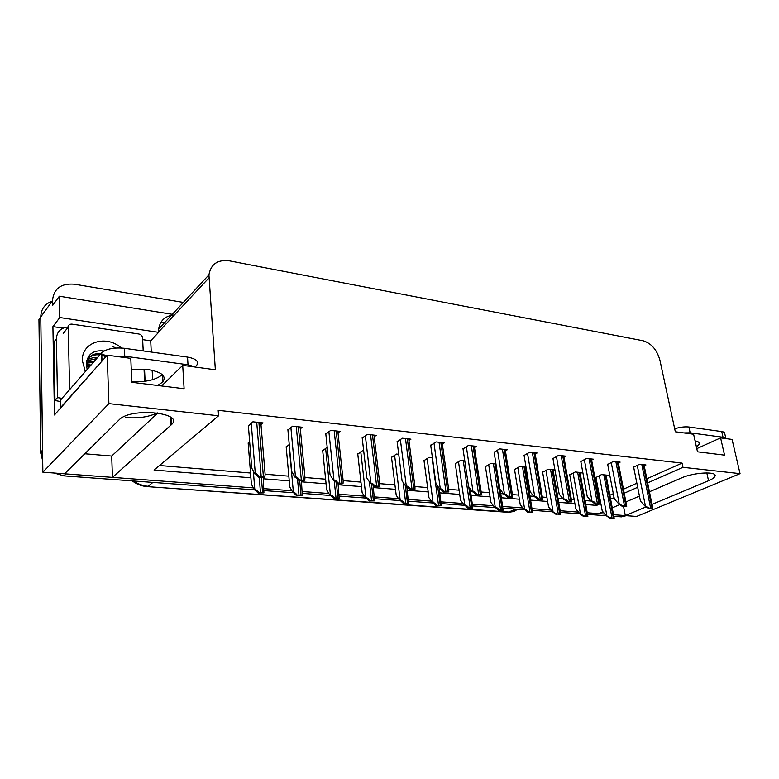 <?xml version="1.0" encoding="UTF-8"?>
<svg xmlns="http://www.w3.org/2000/svg" width="779" height="779" viewBox="0 0 779 779"><rect width="100%" height="100%" fill="white"/><g stroke="black" fill="none" stroke-linecap="round" stroke-linejoin="round"><path stroke-width="1.17" d="M652.052 504.393L708.539 480.721C712.181 479.182 714.314 477.693 714.956 476.271C717.907 471.129 693.855 472.278 681.518 477.926L649.491 491.753M142.654 339.644L150.707 340.812L151.262 352.04M152.168 370.268L152.635 379.685M647.68 482.873L682.988 467.312L740.05 473.642L732.085 439.424L720.594 437.876L724.548 455.14L697.497 451.81L693.612 434.234L675.335 431.77L659.901 360.112C656.94 349.771 651.351 343.325 643.152 340.774L229.338 260.848C217.672 259.417 210.866 264.091 208.938 274.851L215.355 369.762L182.714 365.37L184.107 388.731L131.817 382.304L130.794 358.369L107.2 355.185L54.452 414.964L52.914 326.625L63.148 328.105M172.325 314.317L59.37 296.224L59.788 317.53L158.604 332.341L150.707 340.812M59.788 317.53L52.914 326.625M174.379 314.998C165.362 315.699 160.123 320.373 158.663 329.04L158.604 332.341M164.35 322.905L160.863 322.36M59.37 296.224L52.544 305.553L52.456 300.782C53.683 288.649 61.025 283.128 74.502 284.218L183.357 302.418M740.05 473.642L636.599 516.438L625.313 515.601L646.151 506.866M107.2 355.185L108.894 403.629L42.855 472.181L40.771 316.897C41.014 309.136 44.812 303.898 52.174 301.171M254.431 489.874L64.073 475.881L66.069 473.914L253.379 487.878L112.449 477.371L171.458 424.633C185.09 412.724 131.028 407.135 119.304 419.667L64.54 473.798L42.855 472.181M602.975 511.842L598.837 513.624L587.366 512.767L604.932 514.082M578.515 512.115L560.169 510.742L578.515 512.115M551.172 510.07L531.989 508.638L551.172 510.07M522.836 507.957L502.786 506.467L522.836 507.957M493.467 505.775L472.502 504.208L493.467 505.775M463.008 503.497L441.06 501.861L463.008 503.497M431.381 501.14L408.41 499.436L431.381 501.14M398.536 498.696L374.475 496.905L398.536 498.696M364.397 496.155L339.177 494.276L364.397 496.155M328.884 493.506L302.427 491.53L328.884 493.506M291.901 490.751L264.149 488.676L291.901 490.751M639.442 496.096L625.975 501.91M619.772 504.588L612.313 507.811M585.857 504.519L596.636 505.386L598.584 504.519M599.762 504.003L600.833 503.526M610.678 499.193L614.086 497.684M624.281 493.195L637.68 487.284M108.894 403.629L218.578 415.791L154.067 470.058L250.906 477.79M263.331 478.783L289.262 480.847M301.512 481.831L326.08 483.788M338.164 484.752L361.456 486.612M373.384 487.566L395.469 489.329M407.242 490.264L428.207 491.938M439.823 492.864L459.717 494.451M471.198 495.366L490.088 496.875M501.433 497.781L519.369 499.212M530.577 500.108L547.618 501.472M558.709 502.358L574.902 503.643M112.449 477.371L111.699 456.056L84.804 453.767M623.551 506.535L625.313 515.601M182.714 365.37L161.594 385.956M720.594 437.876L696.796 448.636M646.852 478.773L682.083 463.096L218.188 410.319L218.578 415.791M682.083 463.096L682.988 467.312M599.1 500.021L600.093 499.582M609.918 495.21L613.316 493.701M623.492 489.173L636.871 483.214M596.441 504.344L596.636 505.386M159.471 465.511L250.526 473.009M265.113 474.216L288.834 476.164M304.969 477.498L325.612 479.192M343.149 480.633L360.95 482.104M379.772 483.652L394.924 484.898M414.934 486.544L427.622 487.596M448.704 489.329L459.104 490.186M470.574 491.13L472.132 491.257M481.179 492.007L489.446 492.679M500.78 493.613L503.565 493.847M512.416 494.577L518.697 495.093M529.905 496.019L533.839 496.34M542.496 497.051L546.926 497.421M558.007 498.326L562.993 498.735M571.474 499.436L574.181 499.66M585.136 500.566L591.115 501.053M474.469 447.448L476.427 446.348L468.432 445.461L463.028 448.899M408.936 440.408L410.952 439.161L402.305 438.207L397.144 441.829M374.183 436.678L376.228 435.344L367.23 434.361L362.206 438.08M337.998 432.803L340.072 431.381L330.705 430.349L325.836 434.176M300.295 428.771L302.398 427.243L292.622 426.171L287.928 430.115M442.336 443.991L444.322 442.823L436.016 441.907L430.729 445.432M505.396 450.778L507.324 449.736L499.621 448.889L494.129 452.239M535.192 453.991L537.091 452.998L529.671 452.19L524.082 455.452M563.918 457.088L565.778 456.153L558.621 455.364L552.963 458.558M591.631 460.077L593.452 459.191L586.548 458.432L580.813 461.548M618.37 462.96L620.162 462.122L613.501 461.382L607.708 464.43M644.204 465.754L645.957 464.946L639.52 464.245L633.678 467.215M260.975 424.574L263.098 422.929L252.893 421.809L248.394 425.87M432.403 457.663L429.063 457.331L424.01 460.623M363.676 450.778L362.586 450.661L357.785 454.138M327.19 447.253L322.701 450.7M289.252 444.497L286.195 447.117M398.721 454.284L396.462 454.06L391.525 457.439M464.79 460.905L460.457 460.477L455.296 463.69M495.97 464.031L490.712 463.505L485.453 466.64M526 467.04L519.885 466.426L514.549 469.494M525.28 468.091L526.107 467.663M554.95 469.941L548.046 469.25L542.632 472.249M553.217 470.837L554.96 469.971M580.189 473.496L581.952 472.649L575.223 471.977L569.751 474.908M606.266 476.066L607.99 475.258L601.495 474.606L595.954 477.469M249.66 441.82L248.189 443.397M111.699 456.056L157.845 412.938M157.261 412.851C148.906 416.999 138.273 418.566 125.38 417.544M42.641 451.781L40.771 316.897L52.456 300.782M66.069 473.914L64.579 473.759M625.303 515.562L613.638 514.724M626.297 515.669L621.379 516.847L613.94 516.302M606.393 515.747L587.658 514.364M579.956 513.799L560.452 512.368L560.637 514.325L557.014 514.062L552.623 511.842L548.543 506.876L542.583 471.986M552.584 511.793L532.291 510.294M524.218 509.709L503.107 508.151M494.831 507.548L472.834 505.931M464.333 505.298L441.411 503.614M432.676 502.971L408.771 501.218M399.793 500.556L374.845 498.726M365.614 498.044L339.547 496.126M330.043 495.434L302.807 493.428M293.021 492.708L264.519 490.614M64.073 475.881L54.17 473.028M42.709 461.129L40.654 452.248L38.95 319.409L40.771 316.897M263.925 492.873L258.073 493L254.821 489.699C255.639 489.319 256.963 490.254 258.794 492.503L263.925 492.873L263.224 477.537M248.16 442.959L251.403 484.168L254.47 489.942M258.073 493L258.794 492.503M264.792 477.069L264.032 477.595L258.686 477.167L255.308 473.749C256.155 473.34 257.528 474.304 259.446 476.641L264.792 477.069L265.133 474.411L260.819 422.685M248.355 425.402L251.744 468.101L254.937 474.012M258.686 477.167L259.446 476.641M302.33 495.658L296.653 495.775L293.42 492.542C294.258 492.172 295.582 493.097 297.403 495.298L302.33 495.658L301.395 480.604M286.166 446.718L289.827 487.099L293.06 492.776M296.653 495.775L297.403 495.298M339.177 498.317L333.685 498.443L330.462 495.269C331.318 494.908 332.652 495.814 334.454 497.976L339.177 498.317L338.037 483.555M322.662 450.32L326.713 489.923L330.082 495.493M333.685 498.443L334.454 497.976M374.572 500.878L369.236 501.004L366.042 497.888C366.919 497.538 368.243 498.424 370.035 500.546L374.572 500.878L373.16 485.629M357.736 453.777L362.138 492.63L365.653 498.112M369.236 501.004L370.035 500.546M304.755 480.302L303.966 480.809L298.854 480.4L295.484 477.05C296.351 476.651 297.734 477.595 299.633 479.883L304.755 480.302L304.988 477.673L300.129 426.999M287.889 429.677L291.726 471.499L295.095 477.303M298.854 480.4L299.633 479.883M343.033 483.389L342.224 483.895L337.326 483.496L333.967 480.215C334.863 479.825 336.255 480.76 338.135 482.999L343.033 483.389L343.169 480.818L337.823 431.128M325.788 433.776L330.043 474.752L333.578 480.458M337.326 483.496L338.135 482.999M379.743 486.359L374.212 486.466L370.882 483.243C371.797 482.873 373.18 483.778 375.04 485.979L379.743 486.359L379.801 483.847L373.988 435.101M362.167 437.701L366.792 477.878L370.473 483.486M374.212 486.466L375.04 485.979M414.973 489.202L409.608 489.309L406.297 486.154C407.232 485.794 408.615 486.69 410.455 488.842L414.973 489.202L414.964 486.768L408.741 438.918M397.105 441.469L402.071 480.877L405.878 486.388M409.608 489.309L410.455 488.842M695.803 441.002L695.199 441.411M696.436 447.029L699.289 444.157C699.766 442.56 698.364 441.459 695.072 440.865M725.843 438.295L724.791 433.747C725.083 432.647 724.061 431.917 721.734 431.566L688.889 426.989C684.751 426.551 680.018 427.135 674.682 428.752M726.057 438.616L723.048 437.262L690.175 432.812L683.699 432.9M162.275 374.602C156.092 379.889 145.926 382.246 131.787 381.671M157.601 385.469L162.85 381.924C166.687 376.121 161.779 372.002 148.117 369.567L131.281 369.674M196.697 365.302C199.171 361.437 196.113 358.7 187.535 357.103L124.436 348.301C114.143 347.327 106.567 348.797 101.718 352.721L60.119 400.533L60.635 407.953M195.617 367.104L188.012 364.776L124.757 356.207L114.211 356.13M103.451 359.421L60.265 407.914M60.139 401.467L54.978 400.503L53.946 341.991L56.4 338.836C56.828 331.747 60.762 327.774 68.211 326.917M143.024 347.424L143.677 350.988M54.978 400.503L57.48 397.592L62.018 398.361M56.4 338.836L57.48 397.592M144.534 369.217L145.098 381.262M90.958 365.088L86.284 363.968L87.17 369.431M85.31 371.573L82.399 360.833C81.172 342.098 106.353 334.327 121.31 347.999M115.72 348.038L112.838 346.489L115.545 348.047M104.045 350.998C93.373 349.79 87.452 354.114 86.284 363.968M105.837 356.724L101.591 355.185M99.839 354.873C93.977 354.289 89.604 356.159 86.722 360.492M106.684 355.769L101.552 354.046M100.676 353.909C93.918 352.955 89.176 355.662 86.42 362.011M96.518 358.691L86.917 360.726M103.266 359.557L101.708 358.866M97.336 357.746C93.441 356.889 87.861 359.148 86.712 360.521M93.227 362.469L86.313 363.18M94.045 361.524C90.851 361.222 88.29 361.563 86.362 362.547M89.994 366.188L86.42 366.159M90.792 365.263L86.342 365.351M69.613 389.617L68.211 327.083C68.396 324.979 69.652 323.996 71.98 324.132L138.837 333.996C141.018 334.522 142.265 335.837 142.576 337.93L143.19 350.92M144.047 369.188L144.612 381.321M408.586 503.331L403.415 503.458L400.231 500.4C401.127 500.069 402.461 500.936 404.223 503.02L408.586 503.331L406.842 487.148M391.486 457.107L396.209 495.23L399.831 500.624M403.415 503.458L404.223 503.02M441.313 505.698L436.289 505.824L433.124 502.825C434.03 502.494 435.364 503.351 437.116 505.396L441.313 505.698L439.181 488.199M423.961 460.301L428.976 497.742L432.715 503.039M436.289 505.824L437.116 505.396M472.814 507.976L467.926 508.103L464.79 505.152C465.706 504.841 467.04 505.678 468.773 507.684L472.814 507.976L470.224 488.735M455.248 463.388L460.535 500.147L464.372 505.367M467.926 508.103L468.773 507.684M448.811 491.938L443.602 492.046L440.31 488.949C441.265 488.599 442.647 489.475 444.468 491.588L448.811 491.938L448.743 489.582L442.141 442.579M430.68 445.091L435.967 483.759L439.892 489.173M443.602 492.046L444.468 491.588M481.334 494.568L476.281 494.675L473.009 491.637C473.983 491.296 475.365 492.153 477.167 494.227L481.334 494.568L481.218 492.299L474.265 446.104M462.979 448.577L468.559 486.524L472.58 491.861M476.281 494.675L477.167 494.227M512.631 497.09L507.723 497.206L504.471 494.217C505.444 493.886 506.827 494.733 508.619 496.768L512.631 497.09L512.475 494.918L505.191 449.502M494.081 451.937L499.914 489.193L504.032 494.441M507.723 497.206L508.619 496.768M503.166 510.167L498.414 510.303L495.288 507.402C496.223 507.09 497.547 507.918 499.271 509.885L503.166 510.167L500.128 489.465M485.414 466.358L490.945 502.474L494.869 507.606M498.414 510.303L499.271 509.885M532.417 512.28L527.792 512.416L524.695 509.563C525.64 509.262 526.964 510.079 528.659 512.007L532.417 512.28L532.261 510.235L525.085 466.952M514.5 469.221L520.255 504.714L524.267 509.758M527.792 512.416L528.659 512.007M560.637 514.325L557.014 514.062M556.138 514.452L552.623 511.842M587.872 516.292L583.49 516.428L579.995 513.858L584.377 516.039L587.872 516.292L580.004 472.454M569.702 474.654L575.856 508.96L579.995 513.858M583.49 516.428L584.377 516.039M614.183 518.191L609.908 518.327L606.432 515.795L610.804 517.947L614.183 518.191L606.072 475.063M595.906 477.225L602.235 510.975L606.432 515.795M609.908 518.327L610.804 517.947M542.749 499.524L537.977 499.641L534.754 496.71C535.738 496.379 537.12 497.216 538.883 499.212L542.749 499.524L534.988 452.774M524.033 455.16L530.11 491.763L534.306 496.924M537.977 499.641L538.883 499.212M571.776 501.871L567.131 501.988L563.928 499.105C564.931 498.784 566.304 499.612 568.047 501.569L571.776 501.871L563.714 455.919M552.915 458.276L559.195 494.237L563.48 499.31M567.131 501.988L568.047 501.569M599.752 504.13L595.234 504.247L592.05 501.413C593.062 501.101 594.426 501.91 596.159 503.838L599.752 504.13L591.417 458.967M580.764 461.275L587.249 496.622L591.602 501.618M595.234 504.247L596.159 503.838M626.744 506.311L622.343 506.438L618.73 503.838L623.278 506.029L626.744 506.311L618.166 461.898M607.649 464.167L614.319 498.92L618.73 503.838M622.343 506.438L623.278 506.029M652.792 508.414L648.508 508.541L644.915 505.99L649.443 508.142L652.792 508.414L643.999 464.732M633.619 466.972L640.455 501.14L644.915 505.99M648.508 508.541L649.443 508.142M706.806 472.892L708.539 480.721M208.918 277.937L158.585 331.942M170.543 417.145L170.981 425.1M515.601 509.067L508.112 512.309L147.28 486.632L509.291 512.066L517.704 509.67M133.589 480.994C138.117 484.119 142.966 485.892 148.146 486.291L152.869 482.405M621.379 516.847L624.495 515.542M40.654 452.248L42.563 450.174M253.341 471.052L254.821 489.699M259.222 477.215L260.468 492.503M261.345 477.381L262.601 492.659M251.237 423.124L255.308 473.749M256.719 422.228L261.189 476.641M258.901 422.471L263.409 476.826M289.028 444.663L293.42 492.542M297.529 479.309L299.019 495.288M299.652 480.468L301.064 495.434M325.612 448.314L330.462 495.269M334.24 480.994L336.022 497.966M336.353 482.707L337.979 498.112M360.774 451.83L366.042 497.888M369.373 481.812L371.544 500.537M371.525 484.324L373.433 500.673M290.879 427.467L295.484 477.05M296.273 426.571L301.317 479.883M298.367 426.804L303.44 480.059M328.874 431.624L333.967 480.215M334.181 430.729L339.751 482.999M336.197 430.953L341.786 483.155M365.332 435.607L370.882 483.243M370.561 434.721L376.608 485.979M372.489 434.935L378.565 486.135M400.348 439.444L406.297 486.154M405.489 438.558L411.974 488.832M407.339 438.762L413.853 488.988M723.048 437.262L721.734 431.566M688.889 426.989L690.175 432.812M188.012 364.776L187.535 357.103M124.436 348.301L124.757 356.207M101.513 352.945L101.776 360.843M68.211 327.083L63.187 333.509M394.593 455.209L400.231 500.4M403.074 482.328L405.693 503.01M405.265 485.492L407.505 503.137M427.135 458.451L433.124 502.825M432.014 457.624L438.538 505.386M437.603 486.018L440.281 505.513M458.48 461.577L464.79 505.152M463.281 460.759L470.156 507.674M468.744 486.778L471.831 507.791M433.991 443.115L440.31 488.949M439.054 442.238L445.948 491.578M440.836 442.443L447.75 491.724M466.358 446.649L473.009 491.637M471.344 445.783L478.588 494.227M473.057 445.978L480.322 494.363M497.508 450.058L504.471 494.217M502.416 449.201L510.002 496.759M504.071 449.376L511.667 496.895M488.686 464.596L495.288 507.402M493.428 463.778L500.605 509.875M495.025 463.933L502.221 509.992M517.821 467.497L524.695 509.563M522.495 466.689L529.963 511.998M524.043 466.845L531.521 512.115M545.943 470.302L553.051 511.647M550.549 469.503L558.28 514.043M552.038 469.649L559.78 514.15M573.101 473.009L580.433 513.663M577.638 472.22L585.604 516.019M579.079 472.366L587.054 516.126M599.333 475.618L606.87 515.61M603.813 474.839L612.002 517.928M605.205 474.976L613.404 518.035M527.51 453.329L534.754 496.71M532.349 452.482L540.227 499.203M533.936 452.657L541.833 499.339M556.42 456.484L563.928 499.105M561.192 455.647L569.352 501.559M562.73 455.812L570.9 501.686M584.318 459.532L592.05 501.413M589.021 458.704L597.425 503.828M590.501 458.86L598.915 503.955M611.233 462.463L619.188 503.643M615.868 461.645L624.505 506.019M617.299 461.801L625.946 506.136M637.232 465.297L645.372 505.795M641.799 464.488L650.64 508.132M643.181 464.644L652.033 508.249M714.577 474.567L714.956 476.271M208.938 274.851L158.663 329.04M171.068 417.563L171.458 424.633M147.28 486.632C141.846 486.203 136.831 484.285 132.245 480.886M514.237 511.491L508.112 512.309M40.742 453.845L42.582 451.849M699.289 444.157L698.89 442.394M162.85 381.924L162.48 374.787M101.981 360.619L101.718 352.721M553.022 469.747L560.452 512.378"/></g></svg>

